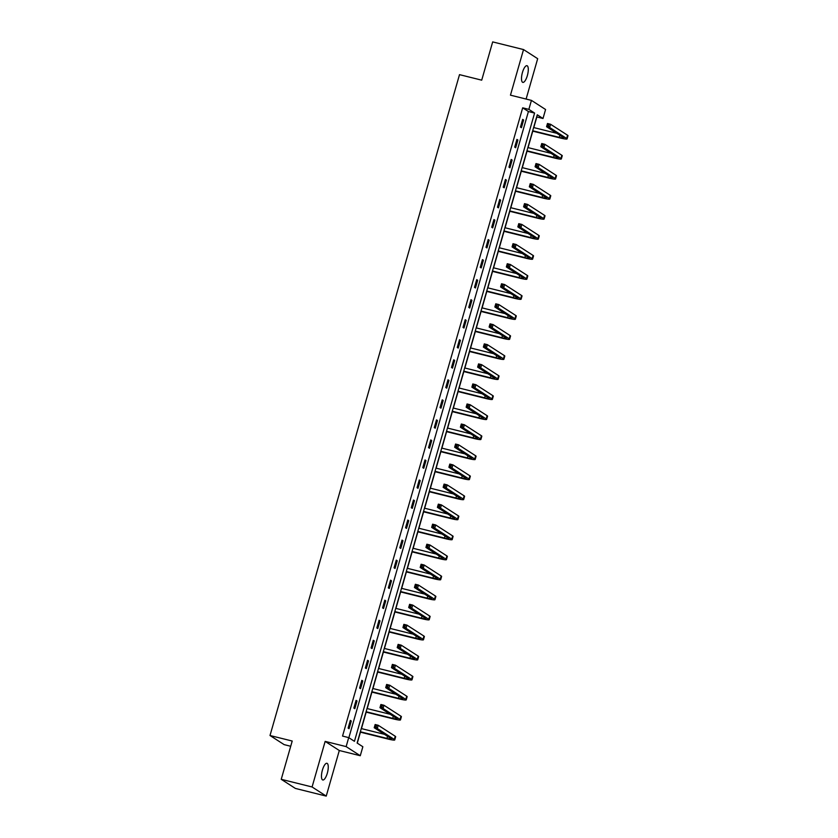 <?xml version="1.0" encoding="UTF-8"?>
<svg xmlns="http://www.w3.org/2000/svg" width="838" height="838" viewBox="0 0 838 838"><rect width="100%" height="100%" fill="white"/><g stroke="black" fill="none" stroke-linecap="round" stroke-linejoin="round"><path stroke-width="1.26" d="M327.312 773.212A8.6 2.776 104 0 0 326.946 763.292A8.6 2.776 104 0 0 322.421 770.059A8.6 2.776 104 0 0 322.787 779.979A8.6 2.776 104 0 0 327.312 773.212M527.343 75.619A8.6 2.776 104 0 0 526.976 65.699A8.6 2.776 104 0 0 522.451 72.456A8.6 2.776 104 0 0 522.818 82.386A8.6 2.776 104 0 0 527.343 75.619M362.854 746.742L360.277 755.729L346.136 746.606L348.713 737.618L354.443 741.316L534.592 113.067L528.851 109.369L531.439 100.382L545.58 109.506L543.003 118.493L537.273 114.796L357.124 743.044L362.854 746.742M339.306 750.513L325.154 741.389L312.082 786.976L281.233 779.309L295.385 788.432L326.233 796.1L339.306 750.513L360.277 755.729M290.713 746.27L284.155 744.636L270.004 735.513L459.507 74.645L481.714 80.165L492.681 41.9L523.53 49.568L510.457 95.165L531.439 100.382M526.107 99.052L537.682 58.691L523.53 49.568M533.785 127.586L536.833 116.953L543.003 118.493M357.281 743.138L360.424 732.171M361.45 728.61L366.175 712.132M367.191 708.571L371.915 692.104M372.941 688.543L377.655 672.066M378.682 668.504L383.406 652.037M384.422 648.465L389.146 631.999M390.173 628.437L394.897 611.97M395.913 608.398L400.637 591.932M401.664 588.37L406.388 571.893M407.404 568.332L412.128 551.865M413.155 548.303L417.869 531.826M418.895 528.265L423.619 511.798M424.636 508.237L429.36 491.759M430.386 488.198L435.111 471.731M436.127 468.159L440.851 451.692M441.877 448.131L446.591 431.664M447.618 428.092L452.342 411.626M453.358 408.064L458.082 391.587M459.109 388.025L463.833 371.559M464.849 367.997L469.573 351.52M470.6 347.959L475.324 331.492M476.34 327.93L481.064 311.453M482.091 307.892L486.805 291.425M487.831 287.853L492.555 271.386M493.572 267.825L498.296 251.358M499.322 247.786L504.047 231.319M505.063 227.758L509.787 211.281M510.813 207.719L515.527 191.253M516.554 187.691L521.278 171.214M522.294 167.652L527.018 151.186M528.045 147.624L532.769 131.147M312.082 786.976L326.233 796.1M348.87 737.712L528.422 111.527L522.682 107.83L342.543 736.078L348.713 737.618M522.661 119.384L520.45 127.083L521.404 127.701L523.614 120.002L522.661 119.384M516.92 139.412L514.71 147.121L515.663 147.739L517.874 140.03L516.92 139.412M511.17 159.45L508.959 167.16L509.913 167.768L512.123 160.068L511.17 159.45M505.429 179.489L503.219 187.188L504.172 187.806L506.382 180.097L505.429 179.489M499.678 199.517L497.468 207.227L498.432 207.845L500.642 200.135L499.678 199.517M493.938 219.556L491.728 227.255L492.681 227.873L494.891 220.164L493.938 219.556M488.187 239.584L485.988 247.294L486.941 247.912L489.151 240.202L488.187 239.584M482.447 259.623L480.237 267.322L481.19 267.94L483.4 260.241L482.447 259.623M476.707 279.651L474.497 287.361L475.45 287.979L477.66 280.269L476.707 279.651M470.956 299.69L468.746 307.389L469.709 308.007L471.909 300.308L470.956 299.69M465.216 319.718L463.005 327.428L463.959 328.046L466.169 320.336L465.216 319.718M459.465 339.757L457.255 347.466L458.218 348.074L460.429 340.375L459.465 339.757M453.725 359.795L451.514 367.494L452.468 368.112L454.678 360.403L453.725 359.795M447.984 379.824L445.774 387.533L446.727 388.151L448.938 380.442L447.984 379.824M442.234 399.862L440.023 407.561L440.977 408.179L443.187 400.47L442.234 399.862M436.493 419.89L434.283 427.6L435.236 428.218L437.446 420.508L436.493 419.89M430.742 439.929L428.532 447.628L429.496 448.246L431.706 440.547L430.742 439.929M425.002 459.957L422.792 467.667L423.745 468.285L425.955 460.575L425.002 459.957M419.251 479.996L417.052 487.695L418.005 488.313L420.215 480.614L419.251 479.996M413.511 500.024L411.301 507.734L412.254 508.352L414.464 500.642L413.511 500.024M407.771 520.063L405.561 527.772L406.514 528.38L408.724 520.681L407.771 520.063M402.02 540.101L399.81 547.801L400.774 548.419L402.973 540.709L402.02 540.101M396.28 560.13L394.07 567.839L395.023 568.457L397.233 560.748L396.28 560.13M390.529 580.168L388.319 587.867L389.282 588.486L391.493 580.776L390.529 580.168M384.789 600.197L382.578 607.906L383.532 608.524L385.742 600.815L384.789 600.197M379.048 620.235L376.838 627.934L377.791 628.552L380.002 620.853L379.048 620.235M373.298 640.263L371.087 647.973L372.041 648.591L374.251 640.881L373.298 640.263M367.557 660.302L365.347 668.001L366.3 668.619L368.511 660.92L367.557 660.302M361.807 680.33L359.596 688.04L360.56 688.658L362.77 680.948L361.807 680.33M356.066 700.369L353.856 708.079L354.809 708.686L357.019 700.987L356.066 700.369M350.315 720.408L348.116 728.107L349.069 728.725L351.279 721.015L350.315 720.408M325.154 741.389L346.136 746.606M522.682 107.83L528.851 109.369M281.233 779.309L292.211 741.033L270.004 735.513M528.422 111.527L534.592 113.067M522.556 119.74L523.614 120.002M516.816 139.768L517.874 140.03M511.065 159.807L512.123 160.068M505.324 179.835L506.382 180.097M499.584 199.873L500.642 200.135M493.833 219.902L494.891 220.164M488.093 239.94L489.151 240.202M482.342 259.969L483.4 260.241M476.602 280.007L477.66 280.269M470.862 300.046L471.909 300.308M465.111 320.074L466.169 320.336M459.371 340.113L460.429 340.375M453.62 360.141L454.678 360.403M447.88 380.18L448.938 380.442M442.129 400.208L443.187 400.47M436.389 420.247L437.446 420.508M430.648 440.275L431.706 440.547M424.897 460.313L425.955 460.575M419.157 480.352L420.215 480.614M413.406 500.38L414.464 500.642M407.666 520.419L408.724 520.681M401.926 540.447L402.973 540.709M396.175 560.486L397.233 560.748M390.435 580.514L391.493 580.776M384.684 600.553L385.742 600.815M378.944 620.581L380.002 620.853M373.193 640.62L374.251 640.881M367.453 660.658L368.511 660.92M361.712 680.686L362.77 680.948M355.961 700.725L357.019 700.987M350.221 720.753L351.279 721.015M532.696 130.749L559.302 137.369A6.714 0.691 -164 0 0 563.848 137.987A6.714 0.691 -164 0 0 563.565 137.673L546.565 126.716L547.486 123.5L550.566 124.275L549.644 127.481L566.645 138.438A10.077 1.048 16 0 1 567.075 138.919A10.077 1.048 16 0 1 560.266 137.987L532.591 131.105M533.617 127.544L556.788 133.305M548.869 124.684L547.633 124.38L547.266 125.658L548.502 125.972L548.869 124.684L550.566 124.275L567.567 135.232A10.077 1.048 16 0 1 567.996 135.704L567.075 138.919M548.502 125.972L549.644 127.481L546.565 126.716L547.266 125.658M547.633 124.38L547.486 123.5M526.945 150.788L553.562 157.408A6.714 0.691 -164 0 0 558.108 158.026A6.714 0.691 -164 0 0 557.815 157.712L540.824 146.744L541.736 143.539L544.826 144.304L543.904 147.519L560.905 158.476A10.077 1.048 16 0 1 561.334 158.948A10.077 1.048 16 0 1 554.515 158.026L526.851 151.144M527.867 147.572L551.048 153.344M543.129 144.723L541.893 144.408L541.526 145.697L542.762 146.001L543.129 144.723L544.826 144.304L561.827 155.26A10.077 1.048 16 0 1 562.256 155.742L561.334 158.948M542.762 146.001L543.904 147.519L540.824 146.744L541.526 145.697M541.893 144.408L541.736 143.539M521.205 170.816L547.822 177.436A6.714 0.691 -164 0 0 552.357 178.054A6.714 0.691 -164 0 0 552.074 177.74L535.073 166.783L535.995 163.578L539.085 164.342L538.164 167.548L555.154 178.504A10.077 1.048 16 0 1 555.584 178.986A10.077 1.048 16 0 1 548.775 178.054L521.1 171.172M522.126 167.61L545.297 173.372M537.378 164.751L536.152 164.447L535.775 165.725L537.011 166.039L537.378 164.751L539.085 164.342L556.076 175.299A10.077 1.048 16 0 1 556.505 175.771L555.584 178.986M537.011 166.039L538.164 167.548L535.073 166.783L535.775 165.725M536.152 164.447L535.995 163.578M515.454 190.855L542.071 197.475A6.714 0.691 -164 0 0 546.617 198.093A6.714 0.691 -164 0 0 546.334 197.778L529.333 186.822L530.255 183.606L533.335 184.37L532.413 187.586L549.414 198.543A10.077 1.048 16 0 1 549.843 199.015A10.077 1.048 16 0 1 543.024 198.093L515.36 191.211M516.376 187.649L539.557 193.41M531.638 184.789L530.402 184.475L530.035 185.764L531.271 186.067L531.638 184.789L533.335 184.37L550.336 195.327A10.077 1.048 16 0 1 550.765 195.809L549.843 199.015M531.271 186.067L532.413 187.586L529.333 186.822L530.035 185.764M530.402 184.475L530.255 183.606M509.714 210.893L536.33 217.503A6.714 0.691 -164 0 0 540.866 218.131A6.714 0.691 -164 0 0 540.583 217.807L523.582 206.85L524.504 203.644L527.594 204.409L526.673 207.615L543.673 218.582A10.077 1.048 16 0 1 544.103 219.053A10.077 1.048 16 0 1 537.284 218.121L509.609 211.239M510.635 207.677L533.806 213.439M525.897 204.818L524.661 204.514L524.295 205.802L525.52 206.106L525.897 204.818L527.594 204.409L544.585 215.366A10.077 1.048 16 0 1 545.014 215.837L544.103 219.053M525.52 206.106L526.673 207.615L523.582 206.85L524.295 205.802M524.661 204.514L524.504 203.644M503.973 230.921L530.58 237.542A6.714 0.691 -164 0 0 535.126 238.16A6.714 0.691 -164 0 0 534.843 237.845L517.842 226.889L518.764 223.673L521.844 224.437L520.922 227.653L537.923 238.61A10.077 1.048 16 0 1 538.352 239.081A10.077 1.048 16 0 1 531.543 238.16L503.868 231.278M504.885 227.716L528.066 233.477M520.147 224.856L518.911 224.553L518.544 225.831L519.78 226.134L520.147 224.856L521.844 224.437L538.844 235.405A10.077 1.048 16 0 1 539.274 235.876L538.352 239.081M519.78 226.134L520.922 227.653L517.842 226.889L518.544 225.831M518.911 224.553L518.764 223.673M498.222 250.96L524.839 257.58A6.714 0.691 -164 0 0 529.386 258.198A6.714 0.691 -164 0 0 529.092 257.874L512.091 246.917L513.013 243.711L516.103 244.476L515.181 247.681L532.182 258.649A10.077 1.048 16 0 1 532.612 259.12A10.077 1.048 16 0 1 525.793 258.188L498.128 251.306M499.144 247.744L522.325 253.505M514.406 244.885L513.17 244.581L512.804 245.869L514.04 246.173L514.406 244.885L516.103 244.476L533.104 255.433A10.077 1.048 16 0 1 533.534 255.915L532.612 259.12M514.04 246.173L515.181 247.681L512.091 246.917L512.804 245.869M513.17 244.581L513.013 243.711M492.482 270.988L519.089 277.608A6.714 0.691 -164 0 0 523.635 278.226A6.714 0.691 -164 0 0 523.352 277.912L506.351 266.955L507.273 263.74L510.352 264.515L509.441 267.72L526.432 278.677A10.077 1.048 16 0 1 526.861 279.159A10.077 1.048 16 0 1 520.052 278.226L492.377 271.344M493.404 267.783L516.575 273.544M508.656 264.923L507.419 264.619L507.053 265.897L508.289 266.212L508.656 264.923L510.352 264.515L527.353 275.472A10.077 1.048 16 0 1 527.783 275.943L526.861 279.159M508.289 266.212L509.441 267.72L506.351 266.955L507.053 265.897M507.419 264.619L507.273 263.74M486.731 291.027L513.348 297.647A6.714 0.691 -164 0 0 517.894 298.265A6.714 0.691 -164 0 0 517.601 297.951L500.611 286.984L501.533 283.778L504.612 284.543L503.69 287.759L520.691 298.716A10.077 1.048 16 0 1 521.121 299.187A10.077 1.048 16 0 1 514.302 298.265L486.637 291.383M487.653 287.811L510.834 293.583M502.915 284.951L501.679 284.648L501.313 285.936L502.549 286.24L502.915 284.951L504.612 284.543L521.613 295.5A10.077 1.048 16 0 1 522.043 295.982L521.121 299.187M502.549 286.24L503.69 287.759L500.611 286.984L501.313 285.936M501.679 284.648L501.533 283.778M480.991 311.055L507.608 317.675A6.714 0.691 -164 0 0 512.144 318.293A6.714 0.691 -164 0 0 511.861 317.979L494.86 307.022L495.782 303.806L498.872 304.582L497.95 307.787L514.941 318.744A10.077 1.048 16 0 1 515.38 319.226A10.077 1.048 16 0 1 508.561 318.293L480.886 311.411M481.913 307.85L505.084 313.611M497.164 304.99L495.939 304.686L495.562 305.964L496.798 306.279L497.164 304.99L498.872 304.582L515.862 315.538A10.077 1.048 16 0 1 516.292 316.01L515.38 319.226M496.798 306.279L497.95 307.787L494.86 307.022L495.562 305.964M495.939 304.686L495.782 303.806M475.251 331.094L501.857 337.714A6.714 0.691 -164 0 0 506.403 338.332A6.714 0.691 -164 0 0 506.121 338.018L489.12 327.05L490.041 323.845L493.121 324.61L492.199 327.826L509.2 338.782A10.077 1.048 16 0 1 509.63 339.254A10.077 1.048 16 0 1 502.81 338.332L475.146 331.45M476.162 327.878L499.343 333.65M491.424 325.029L490.188 324.715L489.821 326.003L491.058 326.307L491.424 325.029L493.121 324.61L510.122 335.567A10.077 1.048 16 0 1 510.552 336.048L509.63 339.254M491.058 326.307L492.199 327.826L489.12 327.05L489.821 326.003M490.188 324.715L490.041 323.845M469.5 351.122L496.117 357.742A6.714 0.691 -164 0 0 500.663 358.36A6.714 0.691 -164 0 0 500.37 358.046L483.369 347.089L484.291 343.884L487.381 344.648L486.459 347.854L503.46 358.811A10.077 1.048 16 0 1 503.889 359.293A10.077 1.048 16 0 1 497.07 358.36L469.395 351.478M470.422 347.917L493.592 353.678M485.684 345.057L484.448 344.753L484.081 346.031L485.307 346.345L485.684 345.057L487.381 344.648L504.382 355.605A10.077 1.048 16 0 1 504.811 356.077L503.889 359.293M485.307 346.345L486.459 347.854L483.369 347.089L484.081 346.031M484.448 344.753L484.291 343.884M463.76 371.161L490.366 377.781A6.714 0.691 -164 0 0 494.912 378.399A6.714 0.691 -164 0 0 494.63 378.085L477.629 367.128L478.55 363.912L481.63 364.677L480.708 367.892L497.709 378.849A10.077 1.048 16 0 1 498.139 379.321A10.077 1.048 16 0 1 491.33 378.399L463.655 371.517M464.681 367.955L487.852 373.717M479.933 365.096L478.697 364.781L478.33 366.07L479.566 366.374L479.933 365.096L481.63 364.677L498.631 375.634A10.077 1.048 16 0 1 499.06 376.115L498.139 379.321M479.566 366.374L480.708 367.892L477.629 367.128L478.33 366.07M478.697 364.781L478.55 363.912M458.009 391.199L484.626 397.809A6.714 0.691 -164 0 0 489.172 398.438A6.714 0.691 -164 0 0 488.879 398.113L471.888 387.156L472.8 383.951L475.89 384.715L474.968 387.921L491.969 398.888A10.077 1.048 16 0 1 492.398 399.359A10.077 1.048 16 0 1 485.579 398.427L457.915 391.545M458.931 387.984L482.112 393.745M474.193 385.124L472.957 384.82L472.59 386.109L473.826 386.412L474.193 385.124L475.89 384.715L492.891 395.672A10.077 1.048 16 0 1 493.32 396.144L492.398 399.359M473.826 386.412L474.968 387.921L471.888 387.156L472.59 386.109M472.957 384.82L472.8 383.951M452.269 411.228L478.886 417.848A6.714 0.691 -164 0 0 483.421 418.466A6.714 0.691 -164 0 0 483.138 418.152L466.138 407.195L467.059 403.979L470.149 404.744L469.228 407.959L486.218 418.916A10.077 1.048 16 0 1 486.648 419.388A10.077 1.048 16 0 1 479.839 418.466L452.164 411.584M453.19 408.022L476.361 413.783M468.442 405.163L467.216 404.859L466.839 406.137L468.075 406.44L468.442 405.163L470.149 404.744L487.14 415.711A10.077 1.048 16 0 1 487.569 416.182L486.648 419.388M468.075 406.44L469.228 407.959L466.138 407.195L466.839 406.137M467.216 404.859L467.059 403.979M446.518 431.266L473.135 437.886A6.714 0.691 -164 0 0 477.681 438.504A6.714 0.691 -164 0 0 477.398 438.18L460.397 427.223L461.319 424.018L464.399 424.782L463.477 427.998L480.478 438.955A10.077 1.048 16 0 1 480.907 439.426A10.077 1.048 16 0 1 474.088 438.494L446.424 431.612M447.44 428.05L470.621 433.812M462.702 425.191L461.466 424.887L461.099 426.175L462.335 426.479L462.702 425.191L464.399 424.782L481.4 435.739A10.077 1.048 16 0 1 481.829 436.221L480.907 439.426M462.335 426.479L463.477 427.998L460.397 427.223L461.099 426.175M461.466 424.887L461.319 424.018M440.778 451.294L467.395 457.915A6.714 0.691 -164 0 0 471.93 458.533A6.714 0.691 -164 0 0 471.647 458.218L454.646 447.262L455.568 444.046L458.658 444.821L457.737 448.026L474.737 458.983A10.077 1.048 16 0 1 475.167 459.465A10.077 1.048 16 0 1 468.348 458.533L440.673 451.651M441.699 448.089L464.87 453.85M456.961 445.229L455.725 444.926L455.359 446.204L456.584 446.518L456.961 445.229L458.658 444.821L475.649 455.778A10.077 1.048 16 0 1 476.078 456.249L475.167 459.465M456.584 446.518L457.737 448.026L454.646 447.262L455.359 446.204M455.725 444.926L455.568 444.046M435.037 471.333L461.644 477.953A6.714 0.691 -164 0 0 466.19 478.571A6.714 0.691 -164 0 0 465.907 478.257L448.906 467.29L449.828 464.084L452.908 464.849L451.986 468.065L468.987 479.022A10.077 1.048 16 0 1 469.416 479.493A10.077 1.048 16 0 1 462.607 478.571L434.932 471.689M435.949 468.117L459.13 473.889M451.211 465.268L449.975 464.954L449.608 466.242L450.844 466.546L451.211 465.268L452.908 464.849L469.909 475.806A10.077 1.048 16 0 1 470.338 476.288L469.416 479.493M450.844 466.546L451.986 468.065L448.906 467.29L449.608 466.242M449.975 464.954L449.828 464.084M429.286 491.361L455.903 497.982A6.714 0.691 -164 0 0 460.45 498.6A6.714 0.691 -164 0 0 460.156 498.285L443.155 487.328L444.077 484.113L447.167 484.888L446.245 488.093L463.246 499.05A10.077 1.048 16 0 1 463.676 499.532A10.077 1.048 16 0 1 456.857 498.6L429.192 491.717M430.208 488.156L453.389 493.917M445.47 485.296L444.234 484.993L443.868 486.27L445.104 486.585L445.47 485.296L447.167 484.888L464.168 495.845A10.077 1.048 16 0 1 464.598 496.316L463.676 499.532M445.104 486.585L446.245 488.093L443.155 487.328L443.868 486.27M444.234 484.993L444.077 484.113M423.546 511.4L450.153 518.02A6.714 0.691 -164 0 0 454.699 518.638A6.714 0.691 -164 0 0 454.416 518.324L437.415 507.357L438.337 504.151L441.417 504.916L440.505 508.132L457.496 519.089A10.077 1.048 16 0 1 457.925 519.56A10.077 1.048 16 0 1 451.116 518.638L423.441 511.756M424.468 508.184L447.639 513.956M439.72 505.335L438.484 505.021L438.117 506.309L439.353 506.613L439.72 505.335L441.417 504.916L458.417 515.873A10.077 1.048 16 0 1 458.847 516.355L457.925 519.56M439.353 506.613L440.505 508.132L437.415 507.357L438.117 506.309M438.484 505.021L438.337 504.151M417.795 531.428L444.412 538.048A6.714 0.691 -164 0 0 448.959 538.666A6.714 0.691 -164 0 0 448.665 538.352L431.675 527.395L432.597 524.19L435.676 524.955L434.754 528.16L451.755 539.117A10.077 1.048 16 0 1 452.185 539.599A10.077 1.048 16 0 1 445.366 538.666L417.701 531.784M418.717 528.223L441.898 533.984M433.979 525.363L432.743 525.059L432.377 526.337L433.613 526.652L433.979 525.363L435.676 524.955L452.677 535.911A10.077 1.048 16 0 1 453.107 536.383L452.185 539.599M433.613 526.652L434.754 528.16L431.675 527.395L432.377 526.337M432.743 525.059L432.597 524.19M412.055 551.467L438.672 558.087A6.714 0.691 -164 0 0 443.208 558.705A6.714 0.691 -164 0 0 442.925 558.391L425.924 547.434L426.846 544.218L429.936 544.983L429.014 548.199L446.005 559.155A10.077 1.048 16 0 1 446.445 559.627A10.077 1.048 16 0 1 439.625 558.705L411.95 551.823M412.977 548.262L436.148 554.023M428.228 545.402L427.003 545.088L426.626 546.376L427.862 546.68L428.228 545.402L429.936 544.983L446.926 555.94A10.077 1.048 16 0 1 447.356 556.422L446.445 559.627M427.862 546.68L429.014 548.199L425.924 547.434L426.626 546.376M427.003 545.088L426.846 544.218M406.315 571.506L432.921 578.126A6.714 0.691 -164 0 0 437.467 578.744A6.714 0.691 -164 0 0 437.185 578.419L420.184 567.462L421.105 564.257L424.185 565.022L423.263 568.227L440.264 579.194A10.077 1.048 16 0 1 440.694 579.666A10.077 1.048 16 0 1 433.875 578.733L406.21 571.851M407.226 568.29L430.407 574.051M422.488 565.43L421.252 565.126L420.886 566.415L422.122 566.718L422.488 565.43L424.185 565.022L441.186 575.978A10.077 1.048 16 0 1 441.616 576.45L440.694 579.666M422.122 566.718L423.263 568.227L420.184 567.462L420.886 566.415M421.252 565.126L421.105 564.257M400.564 591.534L427.181 598.154A6.714 0.691 -164 0 0 431.727 598.772A6.714 0.691 -164 0 0 431.434 598.458L414.433 587.501L415.355 584.285L418.445 585.05L417.523 588.266L434.524 599.222A10.077 1.048 16 0 1 434.953 599.694A10.077 1.048 16 0 1 428.134 598.772L400.459 591.89M401.486 588.328L424.656 594.09M416.748 585.469L415.512 585.165L415.145 586.443L416.371 586.747L416.748 585.469L418.445 585.05L435.446 596.017A10.077 1.048 16 0 1 435.875 596.488L434.953 599.694M416.371 586.747L417.523 588.266L414.433 587.501L415.145 586.443M415.512 585.165L415.355 584.285M394.824 611.572L421.43 618.193A6.714 0.691 -164 0 0 425.976 618.811A6.714 0.691 -164 0 0 425.694 618.486L408.693 607.529L409.614 604.324L412.694 605.088L411.772 608.304L428.773 619.261A10.077 1.048 16 0 1 429.203 619.732A10.077 1.048 16 0 1 422.394 618.8L394.719 611.918M395.746 608.357L418.916 614.118M410.997 605.497L409.761 605.193L409.394 606.482L410.63 606.785L410.997 605.497L412.694 605.088L429.695 616.045A10.077 1.048 16 0 1 430.124 616.527L429.203 619.732M410.63 606.785L411.772 608.304L408.693 607.529L409.394 606.482M409.761 605.193L409.614 604.324M389.073 631.601L415.69 638.221A6.714 0.691 -164 0 0 420.236 638.839A6.714 0.691 -164 0 0 419.943 638.525L402.952 627.568L403.864 624.352L406.954 625.127L406.032 628.332L423.033 639.289A10.077 1.048 16 0 1 423.462 639.771A10.077 1.048 16 0 1 416.643 638.839L388.979 631.957M389.995 628.395L413.176 634.157M405.257 625.536L404.021 625.232L403.654 626.51L404.89 626.824L405.257 625.536L406.954 625.127L423.955 636.084A10.077 1.048 16 0 1 424.384 636.555L423.462 639.771M404.89 626.824L406.032 628.332L402.952 627.568L403.654 626.51M404.021 625.232L403.864 624.352M383.333 651.639L409.95 658.259A6.714 0.691 -164 0 0 414.485 658.878A6.714 0.691 -164 0 0 414.202 658.563L397.202 647.596L398.123 644.391L401.213 645.155L400.292 648.371L417.282 659.328A10.077 1.048 16 0 1 417.712 659.799A10.077 1.048 16 0 1 410.903 658.878L383.228 651.995M384.254 648.423L407.425 654.195M399.506 645.574L398.28 645.26L397.903 646.548L399.139 646.852L399.506 645.574L401.213 645.155L418.204 656.112A10.077 1.048 16 0 1 418.633 656.594L417.712 659.799M399.139 646.852L400.292 648.371L397.202 647.596L397.903 646.548M398.28 645.26L398.123 644.391M377.582 671.667L404.199 678.288A6.714 0.691 -164 0 0 408.745 678.906A6.714 0.691 -164 0 0 408.462 678.591L391.461 667.635L392.383 664.419L395.463 665.194L394.541 668.399L411.542 679.356A10.077 1.048 16 0 1 411.971 679.838A10.077 1.048 16 0 1 405.152 678.906L377.488 672.024M378.504 668.462L401.685 674.223M393.766 665.602L392.53 665.299L392.163 666.577L393.399 666.891L393.766 665.602L395.463 665.194L412.464 676.151A10.077 1.048 16 0 1 412.893 676.622L411.971 679.838M393.399 666.891L394.541 668.399L391.461 667.635L392.163 666.577M392.53 665.299L392.383 664.419M371.842 691.706L398.459 698.326A6.714 0.691 -164 0 0 402.994 698.944A6.714 0.691 -164 0 0 402.711 698.63L385.71 687.663L386.632 684.457L389.722 685.222L388.801 688.438L405.802 699.395A10.077 1.048 16 0 1 406.231 699.866A10.077 1.048 16 0 1 399.412 698.944L371.737 692.062M372.763 688.49L395.934 694.262M388.025 685.641L386.789 685.327L386.423 686.615L387.648 686.919L388.025 685.641L389.722 685.222L406.713 696.179A10.077 1.048 16 0 1 407.142 696.661L406.231 699.866M387.648 686.919L388.801 688.438L385.71 687.663L386.423 686.615M386.789 685.327L386.632 684.457M366.101 711.734L392.708 718.355A6.714 0.691 -164 0 0 397.254 718.973A6.714 0.691 -164 0 0 396.971 718.658L379.97 707.701L380.892 704.496L383.972 705.261L383.05 708.466L400.051 719.423A10.077 1.048 16 0 1 400.48 719.905A10.077 1.048 16 0 1 393.671 718.973L365.997 712.091M367.013 708.529L390.194 714.29M382.275 705.669L381.039 705.366L380.672 706.644L381.908 706.958L382.275 705.669L383.972 705.261L400.973 716.218A10.077 1.048 16 0 1 401.402 716.689L400.48 719.905M381.908 706.958L383.05 708.466L379.97 707.701L380.672 706.644M381.039 705.366L380.892 704.496M360.35 731.773L386.967 738.393A6.714 0.691 -164 0 0 391.514 739.011A6.714 0.691 -164 0 0 391.22 738.697L374.219 727.74L375.141 724.524L378.231 725.289L377.31 728.505L394.31 739.462A10.077 1.048 16 0 1 394.74 739.933A10.077 1.048 16 0 1 387.921 739.011L360.256 732.129M361.272 728.568L384.453 734.329M376.534 725.708L375.298 725.394L374.932 726.682L376.168 726.986L376.534 725.708L378.231 725.289L395.232 736.246A10.077 1.048 16 0 1 395.662 736.728L394.74 739.933M376.168 726.986L377.31 728.505L374.219 727.74L374.932 726.682M375.298 725.394L375.141 724.524M559.899 135.306L559.302 137.369M567.567 135.232L566.645 138.438M554.148 155.344L553.562 157.408M561.827 155.26L560.905 158.476M548.408 175.383L547.822 177.436M556.076 175.299L555.154 178.504M542.668 195.411L542.071 197.475M550.336 195.327L549.414 198.543M536.917 215.45L536.33 217.503M544.585 215.366L543.673 218.582M531.177 235.478L530.58 237.542M538.844 235.405L537.923 238.61M525.426 255.517L524.839 257.58M533.104 255.433L532.182 258.649M519.686 275.545L519.089 277.608M527.353 275.472L526.432 278.677M513.935 295.584L513.348 297.647M521.613 295.5L520.691 298.716M508.195 315.612L507.608 317.675M515.862 315.538L514.941 318.744M502.454 335.65L501.857 337.714M510.122 335.567L509.2 338.782M496.704 355.689L496.117 357.742M504.382 355.605L503.46 358.811M490.963 375.717L490.366 377.781M498.631 375.634L497.709 378.849M485.212 395.756L484.626 397.809M492.891 395.672L491.969 398.888M479.472 415.784L478.886 417.848M487.14 415.711L486.218 418.916M473.732 435.823L473.135 437.886M481.4 435.739L480.478 438.955M467.981 455.851L467.395 457.915M475.649 455.778L474.737 458.983M462.241 475.89L461.644 477.953M469.909 475.806L468.987 479.022M456.49 495.918L455.903 497.982M464.168 495.845L463.246 499.05M450.75 515.957L450.153 518.02M458.417 515.873L457.496 519.089M444.999 535.995L444.412 538.048M452.677 535.911L451.755 539.117M439.259 556.023L438.672 558.087M446.926 555.94L446.005 559.155M433.518 576.062L432.921 578.126M441.186 575.978L440.264 579.194M427.768 596.09L427.181 598.154M435.446 596.017L434.524 599.222M422.027 616.129L421.43 618.193M429.695 616.045L428.773 619.261M416.276 636.157L415.69 638.221M423.955 636.084L423.033 639.289M410.536 656.196L409.95 658.259M418.204 656.112L417.282 659.328M404.796 676.224L404.199 678.288M412.464 676.151L411.542 679.356M399.045 696.263L398.459 698.326M406.713 696.179L405.802 699.395M393.305 716.301L392.708 718.355M400.973 716.218L400.051 719.423M387.554 736.33L386.967 738.393M395.232 736.246L394.31 739.462"/></g></svg>
